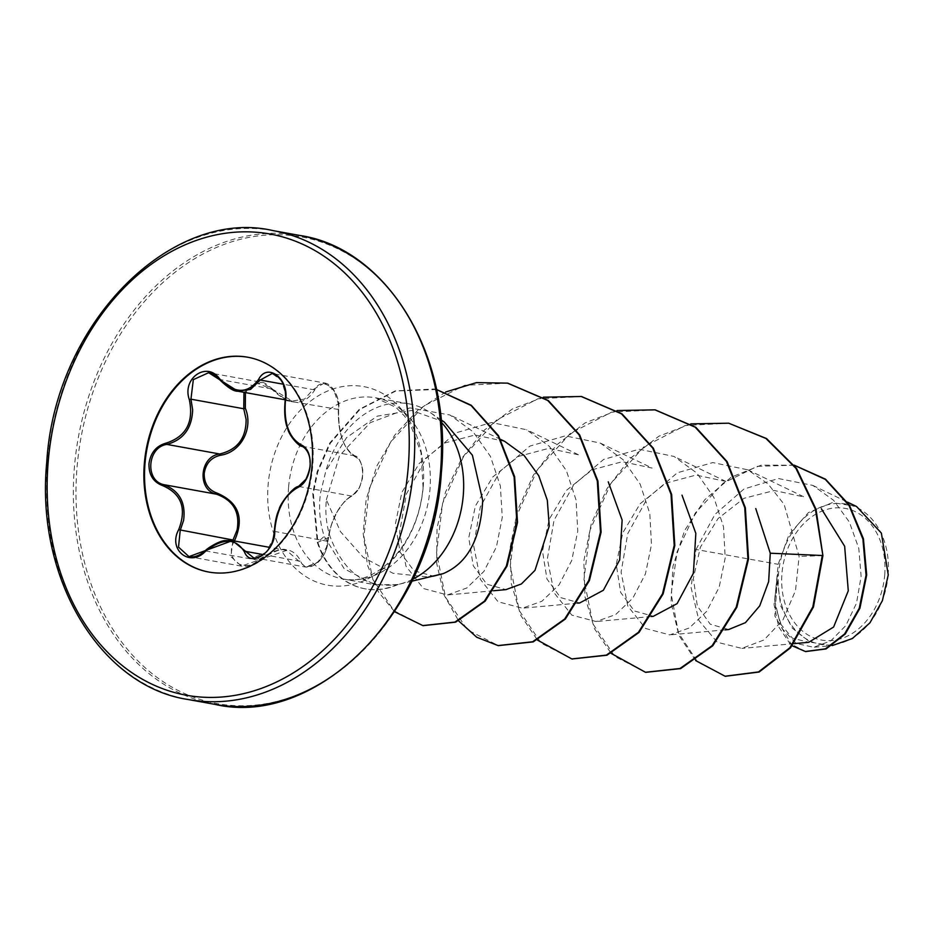 <?xml version="1.0" encoding="UTF-8"?>
<svg xmlns="http://www.w3.org/2000/svg" width="935" height="935" viewBox="0 0 935 935"><rect width="100%" height="100%" fill="white"/><g stroke="black" fill="none" stroke-linecap="round" stroke-linejoin="round"><path stroke-width="0.7" stroke-dasharray="4.67 3.51" d="M274.352 531.372L327.472 541.307A1.297 0.631 4.1 0 1 327.776 541.762C328.127 549.722 319.291 568.048 305.733 567.077L253.338 557.599L265.809 552.632L273.955 537.52L274.668 531.746C276.526 509.633 284.556 494.545 298.756 486.469C305.032 483.372 308.866 476.581 310.245 466.097C310.584 455.637 307.86 449.022 302.063 446.275C289.172 438.936 283.644 423.672 285.491 400.484L285.748 394.43L281.529 380.533L272.155 373.521L324.468 382.976L333.865 390.07L338.353 403.955L338.295 410.056C338.038 433.466 343.566 448.73 354.868 455.836C360.302 458.466 362.838 465.046 362.5 475.564C361.109 486.106 357.462 492.932 351.56 496.029C338.984 504.362 330.955 519.463 327.472 541.307L326.56 547.045L318.099 562.064L305.733 567.077L286.566 550.434L241.394 566.107L230.852 556.582L233.002 540.009M243.965 392.314L261.017 382.193L292.117 401.033L304.576 399.081L313.015 389.603L324.468 382.988M234.451 540.862C223.582 558.324 243.591 574.511 258.235 560.159C278.455 545.806 292.561 546.005 300.544 560.743C304.88 575.364 327.495 559.714 327.46 542.136C330.955 519.404 339.311 503.696 352.53 495.012C357.941 492.079 361.307 485.639 362.616 475.716C362.944 465.794 360.63 459.599 355.651 457.145C343.753 449.665 338.002 433.782 338.4 409.483C341.404 390.585 321.383 374.432 314.592 390.222C304.004 406.351 289.897 406.152 272.249 389.638L257.499 383.046L245.449 392.583M247.985 357.275A109.161 83.39 100.3 0 1 248.313 357.334A109.161 83.39 100.3 0 1 312.722 465.899A109.161 83.39 100.3 0 1 209.405 572.162A109.161 83.39 100.3 0 1 209.078 572.103M884.72 574.92A66.876 51.086 -79.7 0 0 838.8 507.787A66.876 51.086 -79.7 0 0 781.964 573.517A66.876 51.086 -79.7 0 0 827.884 640.65A66.876 51.086 -79.7 0 0 884.72 574.92M888.121 574.967A71.305 54.475 -79.7 0 0 839.163 503.392A71.305 54.475 -79.7 0 0 778.563 573.471A71.305 54.475 -79.7 0 0 827.522 645.045A71.305 54.475 -79.7 0 0 888.121 574.967M856.542 506.49L832.454 502.586L808.413 512.579L789.035 534.621L778.165 564.319L774.718 600.889L780.211 623.551L792.448 638.196L808.705 642.287M412.838 579.151A92.051 70.312 100.3 0 1 398.953 584.258A92.051 70.312 100.3 0 1 397.41 584.609L398.263 584.422C366.742 589.073 344.033 573.178 330.149 536.748C326.327 525.014 325.064 512.684 326.362 499.746L340.48 531.653L363.341 557.412L393.051 573.307L426.395 576.801L438.971 574.745M397.41 584.609L375.052 584.761L344.232 568.796L324.235 536.339C319.793 522.618 318.543 508.231 320.483 493.177L325.871 470.936A92.051 70.312 100.3 0 1 408.957 403.826A92.051 70.312 100.3 0 1 430.053 412.475A92.051 70.312 100.3 0 1 441.273 422.129M326.362 499.746L339.534 455.742L370.202 422.69L409.916 407.882L449.957 414.988L473.098 431.783L490.419 456.362L500.377 485.978L502.282 517.406L496.403 546.952L483.956 571.367L466.799 587.998L447.409 594.952L423.415 588.536L405.989 566.189L399.572 532.447L406.444 493.937L426.138 458.302L456.081 432.8L491.518 422.538L526.592 429.749L549.429 446.404L566.423 470.761L576.089 500.12L577.76 531.232L571.706 560.568L559.13 584.761L541.891 601.263L522.396 608.194L498.075 601.766L480.356 579.384L473.648 545.561L480.286 506.98L499.991 471.485L529.923 446.077L565.336 435.874L600.317 443.096L623.131 459.728L640.148 484.108L649.802 513.479L651.485 544.579L645.442 573.891L632.866 598.084L615.616 614.599L596.109 621.541L571.823 615.137L554.093 592.755L547.361 558.885L554.011 520.339L573.693 484.856L603.648 459.424L639.096 449.221L674.03 456.444L696.856 473.075L713.861 497.443L723.526 526.861L725.198 557.938L719.167 587.227L706.579 611.455L689.317 627.958L669.822 634.9L645.536 628.472L627.794 606.067L621.085 572.185L627.736 533.675L647.406 498.215L677.372 472.771L712.797 462.58L747.743 469.802L768.103 483.979L784.126 504.386L799.121 556.43L795.51 590.558L783.016 619.765L764.024 639.949L741.852 648.387L717.297 642.275L698.913 620.536L691.07 587.484L696.026 549.464L778.165 564.319M747.755 469.791L804.205 497.011L774.379 490.513L743.979 498.308L718.068 518.539L700.35 547.279L693.384 578.403L697.3 605.938L710.214 624.171L728.646 629.524M725.829 481.443L696.072 475.074L665.895 483.103L640.124 503.743L622.768 532.833L616.258 564.495L620.665 592.404L634.292 610.952L653.39 616.27M600.317 443.096L652.127 468.073L622.383 461.703L592.217 469.744L566.411 490.408L549.125 519.451L542.487 551.124L546.975 579.01L560.556 597.594L579.677 602.97M578.379 454.784L548.705 448.356L518.504 456.409L492.733 476.99L475.366 506.069L468.762 537.742L473.215 565.687L486.819 584.2L505.952 589.623M504.69 441.367L475.05 434.997L444.955 442.933L419.219 463.433L401.84 492.418L395.376 524.126L400.087 552.164L413.983 570.782L433.384 576.159M696.026 549.464L714.924 514.437L743.979 489.005L778.446 478.533L812.784 485.394L833.564 500.283L849.342 522.01L858.774 548.331L861.123 576.428L856.507 603.18L845.848 625.55L830.806 640.872L813.672 647.289L796.106 643.385L782.42 628.939L775.466 606.207L777.102 578.718L780.702 605.903L792.307 628.156L810.119 642.123L831.425 645.664L813.672 647.289M695.675 660.589L678.939 635.438L671.026 602.607L672.955 566.201L684.607 530.542L704.756 499.734L731.24 477.154L761.277 465.139L794.212 465.198M792.202 645.781L774.835 615.99L777.675 573.833M725.373 676.274L697.603 661.957L678.471 632.89L671.19 594.134L677.022 552.001L695.254 513.046L723.293 483.091L757.221 466.343L794.189 465.174M805.678 651.566L789.748 643.362L778.656 626.801L774.04 604.501L777.569 574.09M822.905 555.624L799.121 556.43M777.102 578.718L776.646 579.677M444.3 422.047L411.716 410.465L377.167 416.168L346.581 437.592L325.871 470.936M690.801 423.882L658.778 436.271L630.143 458.454L607.084 488.479L591.294 523.682L583.826 560.977L585.041 597.079L594.531 628.823L611.163 653.401M617.077 410.535L585.053 422.924L556.43 445.107L533.371 475.132L517.569 510.335L510.113 547.63L511.328 583.732L520.807 615.475L537.45 640.054M543.364 397.188L512.38 408.981L484.494 429.983L461.68 458.454L445.527 492.032L437.042 527.971L436.668 563.314L444.148 595.163L458.617 620.898M445.761 391.975L418.167 409.892L394.734 435.137L376.945 465.794L366.123 499.582L363.201 533.628L367.49 565.137L378.324 591.797L394.57 611.7M436.505 389.521L433.887 389.007L395.213 390.9L359.285 409.331L329.693 443.108L317.164 471.719L312.722 493.107L317.351 542.545L330.149 536.748M728.973 423.251L685.308 425.495L644.098 446.673L610.882 483.442L590.02 530.11L583.978 579.455L592.954 623.89L614.903 656.534L645.804 672.323M655.26 409.892L611.595 412.148L570.373 433.326L537.169 470.095L516.307 516.763L510.253 566.107L519.241 610.543L541.19 643.187L572.091 658.976M581.558 396.545L537.882 398.789L496.66 419.967L463.456 456.736L442.594 503.404L436.54 552.76L445.516 597.196L467.477 629.839L498.378 645.629M507.834 383.198L464.613 385.313L423.742 406L390.608 442.056L369.454 488L363.902 536.55L372.878 579.571L393.974 610.742L423.134 625.644M436.505 389.509L395.832 391.005L359.893 409.448L330.312 443.213L317.783 471.836L313.33 493.224L317.958 542.662A88.299 67.449 100.3 0 0 365.398 588.875A88.299 67.449 100.3 0 0 398.263 584.422M397.094 584.55A88.299 67.449 100.3 0 1 364.79 588.769A88.299 67.449 100.3 0 1 317.351 542.545L324.235 536.339M272.249 389.638L272.517 389.065C266.545 383.841 262.723 381.55 261.029 382.193L208.622 372.703M314.592 390.222A1.297 0.783 26.6 0 0 313.015 389.603L283.223 384.203M285.491 400.484L338.4 409.483M292.117 401.022C288.822 401.828 282.288 397.842 272.517 389.065L219.538 379.481M302.063 446.275L354.868 455.836A1.297 1.099 -68.8 0 1 355.651 457.145M298.756 486.469L351.56 496.029A1.297 1.052 65.3 0 0 352.53 495.012M324.55 382.999C331.937 383.49 340.691 398.029 338.657 409.787C338.178 433.314 343.916 450.448 355.008 455.883C358.444 456.537 361.039 461.247 362.78 470.024L362.441 478.51L359.274 488.199L351.969 495.959C343.32 501.335 343.297 503.334 338.634 509.692C337.593 510.487 330.955 524.804 330.546 527.667L327.776 541.762A1.297 0.631 4.1 0 1 327.46 542.136M263.273 554.595L298.896 561.047A1.297 0.923 159.4 0 0 300.544 560.743M205.455 550.937L258.235 560.159M273.125 230.629A238.261 182.009 -79.7 0 0 47.638 462.568A238.261 182.009 -79.7 0 0 188.215 699.52M299.89 235.48A238.261 182.009 -79.7 0 0 74.391 467.406A238.261 182.009 -79.7 0 0 214.968 704.371M441.332 472.736A237.116 181.145 -79.7 0 0 278.548 234.708A237.116 181.145 -79.7 0 0 77.021 467.734A237.116 181.145 -79.7 0 0 239.816 705.773A237.116 181.145 -79.7 0 0 441.332 472.736M423.193 486.96A100.922 77.102 -79.7 0 0 353.897 385.652A100.922 77.102 -79.7 0 0 268.123 484.833A100.922 77.102 -79.7 0 0 337.418 586.151A100.922 77.102 -79.7 0 0 423.193 486.96M288.564 487.392A92.051 70.312 -79.7 0 0 342.865 578.94A92.051 70.312 -79.7 0 0 429.983 489.332A92.051 70.312 -79.7 0 0 375.671 397.796A92.051 70.312 -79.7 0 0 288.564 487.392M208.739 572.045L209.405 572.162M408.957 403.826L375.671 397.796L396.008 407.438L404.539 416.087L410.395 424.56L421.019 452.622L423.052 487.17C418.062 546.811 373.942 587.051 342.865 578.94L375.04 584.761M411.856 581.196L398.953 584.258M793.862 643.654L741.852 648.399M725.046 629.863L669.822 634.888M725.852 481.42L674.03 456.444M651.321 616.516L596.109 621.541M577.608 603.157L522.385 608.194M578.414 454.726L526.604 429.738M493.54 590.756L447.409 594.964M500.716 439.45L449.957 414.976M433.384 576.17L426.395 576.801M812.784 485.394L847.39 502.083M791.758 464.718L792.377 464.824M441.063 419.873L430.053 412.475M434.506 389.124L433.887 389.007M364.79 588.769L365.398 588.875M247.646 357.205L248.313 357.334M241.394 566.119L189.08 556.652M291.849 400.986L285.245 399.794M286.636 550.446L269.654 547.372M286.566 550.446C284.041 547.279 274.668 550.657 258.446 560.591C256.716 562.601 252.906 564.459 247.027 566.142L241.522 566.131"/><path stroke-width="1.4" d="M272.155 373.521L260.222 380.042L250.557 389.427L237.852 391.204L208.622 372.703L193.323 379.645L190.95 399.187L192.645 409.799C191.967 428.3 183.389 439.836 166.886 444.417C147.461 446.977 144.703 480.45 163.602 484.622C179.24 490.513 185.913 502.411 183.611 520.339L180.198 530.449L178.515 547.115L188.999 556.629L232.359 540.629L253.327 557.587C255.512 559.609 266.51 553.789 268.625 548.927C271.255 546.543 273.172 540.687 274.352 531.372L274.703 530.998C275.872 551.264 250.662 568.644 244.456 551.895C235.854 537.905 222.834 537.73 205.408 551.37C189.91 567.825 167.645 549.733 178.678 529.678C186.86 508.5 181.554 493.82 162.737 485.651C153.352 482.168 148.758 474.875 148.969 463.772C150.558 452.692 156.309 445.808 166.208 443.096C186.205 436.528 193.919 422.036 189.326 399.642C181.729 378.208 206.951 360.852 219.585 378.78C234.673 393.986 247.705 394.161 258.668 379.318C267.714 361.681 289.99 379.739 285.42 400.963C283.737 423.298 289.044 437.954 301.35 444.955C307.603 447.888 310.549 454.889 310.186 465.981C308.714 477.072 304.6 484.248 297.833 487.509C284.287 495.246 276.573 509.75 274.703 530.998M245.449 392.583L245.309 408.209C253.724 428.464 240.844 452.54 220.274 455.287C211.053 457.554 205.7 463.631 204.192 473.542C204.087 483.488 208.411 490.022 217.177 493.154C238.764 502.387 244.514 518.282 234.451 540.862L233.002 540.009L237.081 530.016C240.19 512.205 233.306 500.248 216.406 494.183C196.841 490.069 199.564 456.303 219.69 453.989C237.373 449.77 246.174 438.27 246.115 419.488L243.755 408.759L243.965 392.314M209.078 572.103A109.161 83.39 100.3 0 1 144.995 463.596A109.161 83.39 100.3 0 1 247.985 357.275M312.056 465.782A109.161 83.39 100.3 0 1 208.739 572.045A109.161 83.39 100.3 0 1 144.341 463.479A109.161 83.39 100.3 0 1 247.646 357.205A109.161 83.39 100.3 0 1 312.056 465.782M832.302 645.571L852.381 638.523L869.912 622.862L882.406 600.644L888.25 574.873L881.366 533.09L856.542 506.49L847.39 502.083M411.856 581.196L443.073 573.669C467.488 563.443 480.695 539.039 482.694 500.447L472.397 455.216L444.3 422.047L441.063 419.873M441.273 422.129A92.051 70.312 100.3 0 1 463.269 495.363A92.051 70.312 100.3 0 1 412.838 579.151M793.862 643.654L808.705 642.31L833.611 627.034L848.279 590.815L844.644 546.239L821.351 508.733M725.046 629.863L728.657 629.535L745.429 622.663L759.711 605.868L768.652 581.617L770.265 553.216L755.76 508.582M653.39 616.27L677.104 603.636L693.396 573.26L695.839 533.417L682.001 495.153M577.608 603.157L579.677 602.97L603.379 590.254L619.695 559.855L622.137 520.047L608.241 481.805M493.54 590.756L505.952 589.623L521.379 583.966L534.995 570.35L549.242 526.054L547.314 500.248L538.782 475.786L524.126 455.474L504.69 441.367L500.716 439.45M433.384 576.159L443.073 573.669M770.265 553.216L822.297 555.507L812.831 606.885L789.865 647.756L758.507 671.926L725.069 676.215L695.675 660.589M794.212 465.198L825.301 479.375L849.027 505.426L862.912 539.074L866.067 575.13L859.242 608.288L844.609 633.953L825.406 648.855L805.374 651.508L792.202 645.781M822.905 555.624L815.986 509.166L796.538 468.435L766.536 438.562L728.669 423.193L765.917 438.445L795.93 468.318L815.367 509.061L822.905 555.624L813.45 606.99L790.484 647.861L759.115 672.043L725.373 676.274M794.189 465.174L825.465 479.152L849.377 505.11L863.426 538.77L866.698 574.908L859.931 608.194L845.298 633.965L826.061 648.937L805.678 651.566M728.669 423.193L690.801 423.882M611.163 653.401L645.489 672.277L680.037 668.478L712.143 645.664L736.231 607.177L747.918 558.756L744.739 507.635L726.472 461.469L695.184 427.178L654.956 409.846L617.077 410.535M537.45 640.054L571.788 658.93L606.324 655.131L638.43 632.305L662.506 593.83L674.205 545.409L671.026 494.288L652.759 448.134L621.471 413.831L581.254 396.498L543.364 397.188M458.617 620.898L476.733 637.249L498.075 645.571L532.611 641.772L564.717 618.958L588.793 580.471L600.48 532.05L597.301 480.929L579.034 434.775L547.758 400.484L507.53 383.14L476.464 382.614L445.761 391.975M394.57 611.7L422.83 625.585L454.959 622.079L484.447 601.147L506.326 566.189L516.856 522.642L514.121 477.037L498.203 436.049L471.111 405.509L436.505 389.521M645.804 672.323L680.645 668.595L712.762 645.781L736.838 607.294L748.538 558.861L745.347 507.74L727.079 461.586L695.804 427.295L655.26 409.892M572.091 658.976L606.932 655.236L639.037 632.422L663.125 593.935L674.813 545.514L671.634 494.393L653.366 448.239L622.091 413.948L581.558 396.545M498.378 645.629L533.219 641.889L565.324 619.063L589.412 580.577L601.1 532.155L597.921 481.046L579.642 434.892L548.366 400.589L507.834 383.198M423.134 625.644L455.649 622.161L485.171 601.135L507.039 566.049L517.511 522.373L514.636 476.686L498.53 435.71L471.263 405.276L436.505 389.509M245.309 408.209L243.755 408.759L190.95 399.187L189.326 399.642M220.274 455.287L219.69 453.989L166.886 444.417L166.208 443.096M217.177 493.154L216.406 494.183L163.602 484.622L162.737 485.651M283.223 384.203L260.222 380.042A1.297 0.713 -149.7 0 1 258.668 379.318M219.538 379.481L219.585 378.78M301.35 444.955A1.297 1.04 110.2 0 0 302.063 446.275M297.833 487.509A1.297 0.993 -111.8 0 1 298.756 486.469M244.456 551.895A1.297 0.865 -24.3 0 1 246.092 551.486L263.273 554.595M233.002 540.009L178.678 529.678M413.702 467.593A238.261 182.009 -79.7 0 0 273.125 230.629C172.32 206.986 54.978 322.002 46.75 462.287C35.179 580.238 101.938 686.933 188.215 699.52A238.261 182.009 -79.7 0 0 413.702 467.593M408.233 467.103A234.358 179.029 -79.7 0 0 247.331 231.833A234.358 179.029 -79.7 0 0 48.164 462.159A234.358 179.029 -79.7 0 0 209.054 697.417A234.358 179.029 -79.7 0 0 408.233 467.103M299.89 235.48C386.167 248.067 452.914 354.762 441.355 472.713C433.127 613.021 315.773 728.014 214.968 704.371A238.261 182.009 -79.7 0 0 440.467 472.432A238.261 182.009 -79.7 0 0 299.89 235.48L273.125 230.629M653.401 616.329L651.321 616.516M433.384 576.17L432.718 576.229M725.069 676.215L725.677 676.332M805.374 651.508L805.982 651.625M214.968 704.371L188.215 699.52M646.108 672.382L645.489 672.277M655.564 409.951L654.956 409.846M572.395 659.035L571.788 658.93M581.862 396.604L581.254 396.498M498.682 645.688L498.075 645.571M508.137 383.257L507.53 383.14M423.438 625.69L422.83 625.585M285.245 399.794L237.852 391.216M269.654 547.372L232.64 540.664M274.352 531.372C275.007 521.87 276.585 514.566 279.098 509.458C279.553 504.409 293.426 486.422 298.394 486.527L305.944 479.223C309.263 471.743 310.619 465.981 310.034 461.96C310.198 454.854 306.388 448.227 301.958 446.24C299.562 447.175 288.892 435.465 287.77 428.779C284.965 422.363 284.088 412.99 285.128 400.683C286.671 392.174 284.415 377.985 272.085 373.497L272.085 373.497M208.622 372.703L208.622 372.703C209.522 371.779 213.098 374.023 219.328 379.435C227.895 387.698 234.054 391.613 237.806 391.192L237.817 391.192M232.359 540.629L225.393 540.582C219.877 540.383 206.308 548.798 205.221 550.879C199.167 555.834 193.755 557.751 188.999 556.629L188.999 556.629"/></g></svg>
